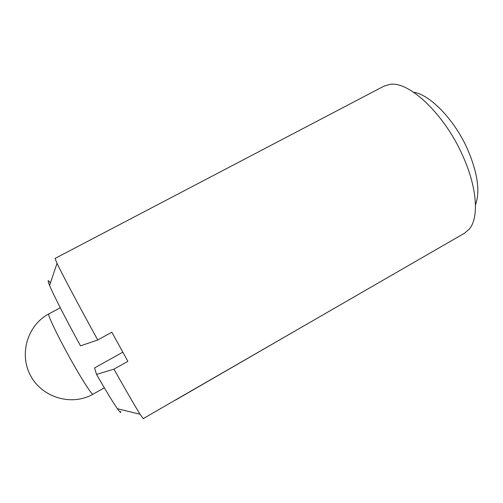 <?xml version="1.0" encoding="UTF-8"?>
<svg xmlns="http://www.w3.org/2000/svg" width="503" height="503" viewBox="0 0 503 503"><rect width="100%" height="100%" fill="white"/><g stroke="black" fill="none" stroke-linecap="round" stroke-linejoin="round"><path stroke-width="0.75" d="M113.955 369.139C126.523 391.485 135.225 406.525 140.073 414.258L143.198 418.615L464.634 233.134L469.4 228.978C478.982 217.768 477.284 188.147 463.106 156.584C444.822 114.263 408.851 80.75 389.844 84.416L383.789 86.239L55.047 258.435L57.028 263.352C61.919 273.726 78.826 305.629 97.752 339.978L111.842 332.225L127.888 361.343L113.955 369.139L96.545 374.446L94.564 367.907L122.826 352.169M413.554 92.212C430.178 94.583 455.008 120.23 468.004 150.265C477.762 173.629 480.252 191.825 475.473 204.834M96.545 374.446C106.196 391.208 113.156 402.633 117.413 408.725C120.104 412.535 121.21 413.441 120.714 411.448M175.478 400.118L301.542 327.246M97.752 339.978L80.505 345.85C65.836 319.141 53.255 294.462 49.577 285.465L57.028 263.352M50.432 282.925C47.684 279.278 47.401 280.121 49.577 285.465M60.272 307.761L48.81 313.916C46.867 313.721 58.807 338.506 72.533 362.701C83.221 381.651 92.099 395.182 92.992 394.195L104.328 387.813M48.81 313.916C27.596 324.957 18.598 354.225 30.821 376.087C42.749 398.112 72.306 406.191 92.992 394.195M117.413 408.725L140.073 414.258"/></g></svg>
